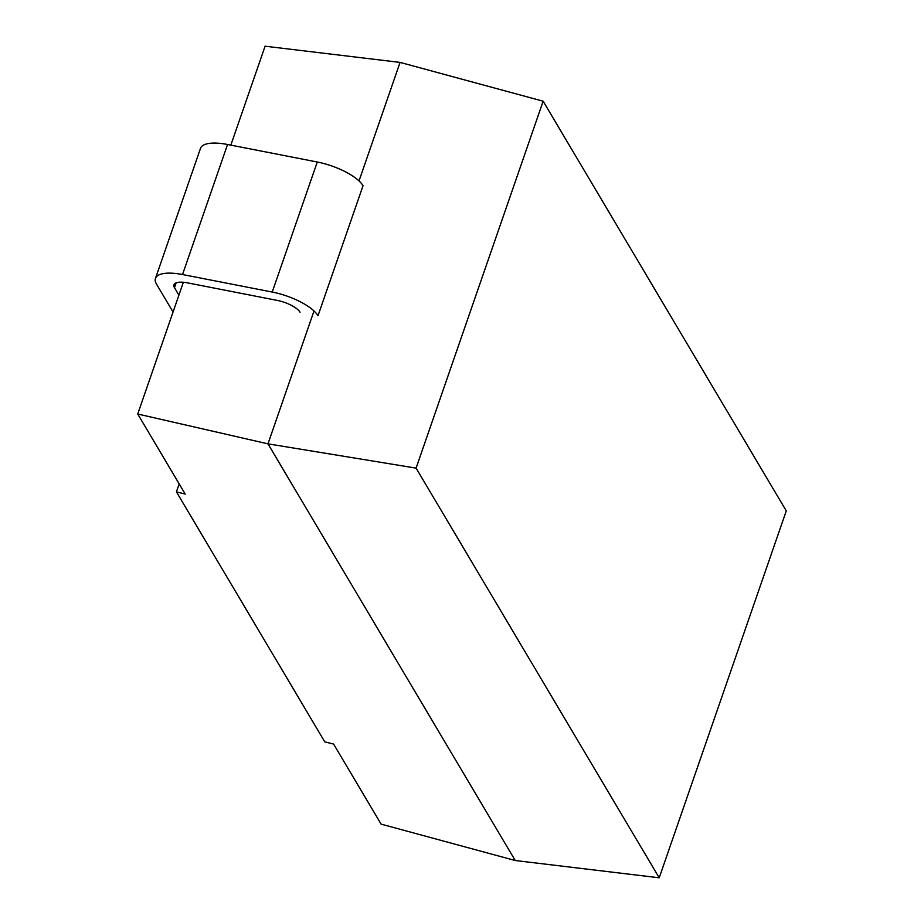 <?xml version="1.0" encoding="UTF-8"?>
<svg xmlns="http://www.w3.org/2000/svg" width="924" height="924" viewBox="0 0 924 924"><rect width="100%" height="100%" fill="white"/><g stroke="black" fill="none" stroke-linecap="round" stroke-linejoin="round"><path stroke-width="1.39" d="M230.838 145.126L265.096 46.2L400.069 62.405L359.02 180.931M183.356 282.27L137.722 414.021L267.983 443.855L515.245 860.521L381.115 824.139L333.599 744.074L324.786 741.868L176.426 491.88L179.187 483.887M313.998 310.972L267.983 443.855L416.089 468.122L659.216 877.8L786.278 510.88L543.15 101.213L416.089 468.122M137.722 414.021L185.239 494.086L176.426 491.88M543.15 101.213L400.069 62.405M659.216 877.8L515.245 860.521M300.069 312.231A19.554 6.757 -160.9 0 0 277.177 300.392L187.48 282.86A19.554 6.757 -160.9 0 0 173.943 284.8A19.554 6.757 -160.9 0 0 174.486 287.687L178.898 295.137M173.054 312.012L156.537 284.188A39.108 13.513 19.1 0 1 155.463 278.401A39.108 13.513 19.1 0 1 182.525 274.532L272.233 292.053A39.108 13.513 19.1 0 1 318.006 315.731L363.04 185.689A39.108 13.513 -160.9 0 0 317.267 162.012L272.233 292.053M182.525 274.532L227.558 144.49L317.267 162.012M227.558 144.49A39.108 13.513 -160.9 0 0 200.496 148.36L155.463 278.401M174.486 287.687L176.149 282.86"/></g></svg>
